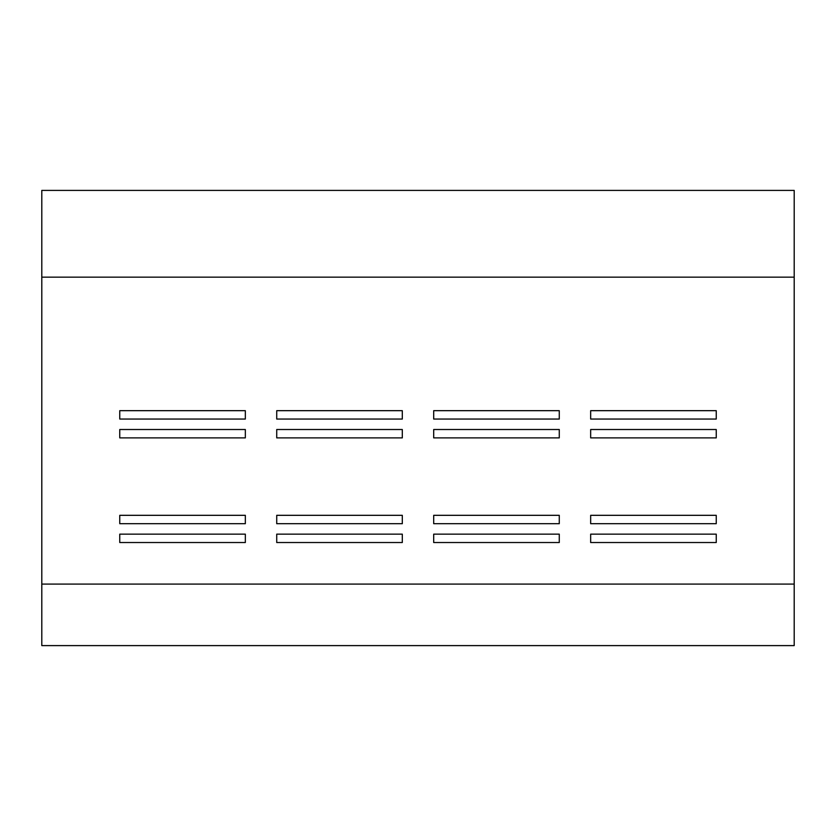 <?xml version="1.0" encoding="UTF-8"?>
<svg xmlns="http://www.w3.org/2000/svg" width="836" height="836" viewBox="0 0 836 836"><rect width="100%" height="100%" fill="white"/><g stroke="black" fill="none" stroke-linecap="round" stroke-linejoin="round"><path stroke-width="1.25" d="M41.8 584.082L41.8 277.155L794.2 277.155L794.2 645.601L41.8 645.601L41.8 584.082L794.2 584.082M794.2 277.155L794.2 190.399L41.8 190.399L41.8 277.155M716.243 410.675L716.243 419.045L590.665 419.045L590.665 410.675L716.243 410.675M716.243 429.516L716.243 437.886L590.665 437.886L590.665 429.516L716.243 429.516M716.243 534.152L716.243 542.533L590.665 542.533L590.665 534.152L716.243 534.152M716.243 515.321L716.243 523.691L590.665 523.691L590.665 515.321L716.243 515.321M559.274 410.675L559.274 419.045L433.696 419.045L433.696 410.675L559.274 410.675M559.274 429.516L559.274 437.886L433.696 437.886L433.696 429.516L559.274 429.516M402.304 410.675L402.304 419.045L276.726 419.045L276.726 410.675L402.304 410.675M402.304 429.516L402.304 437.886L276.726 437.886L276.726 429.516L402.304 429.516M245.335 410.675L245.335 419.045L119.757 419.045L119.757 410.675L245.335 410.675M245.335 429.516L245.335 437.886L119.757 437.886L119.757 429.516L245.335 429.516M119.757 542.533L245.335 542.533L245.335 534.152L119.757 534.152L119.757 542.533M276.726 542.533L402.304 542.533L402.304 534.152L276.726 534.152L276.726 542.533M433.696 542.533L559.274 542.533L559.274 534.152L433.696 534.152L433.696 542.533M119.757 515.321L245.335 515.321L245.335 523.691L119.757 523.691L119.757 515.321M276.726 515.321L402.304 515.321L402.304 523.691L276.726 523.691L276.726 515.321M433.696 515.321L559.274 515.321L559.274 523.691L433.696 523.691L433.696 515.321"/></g></svg>
